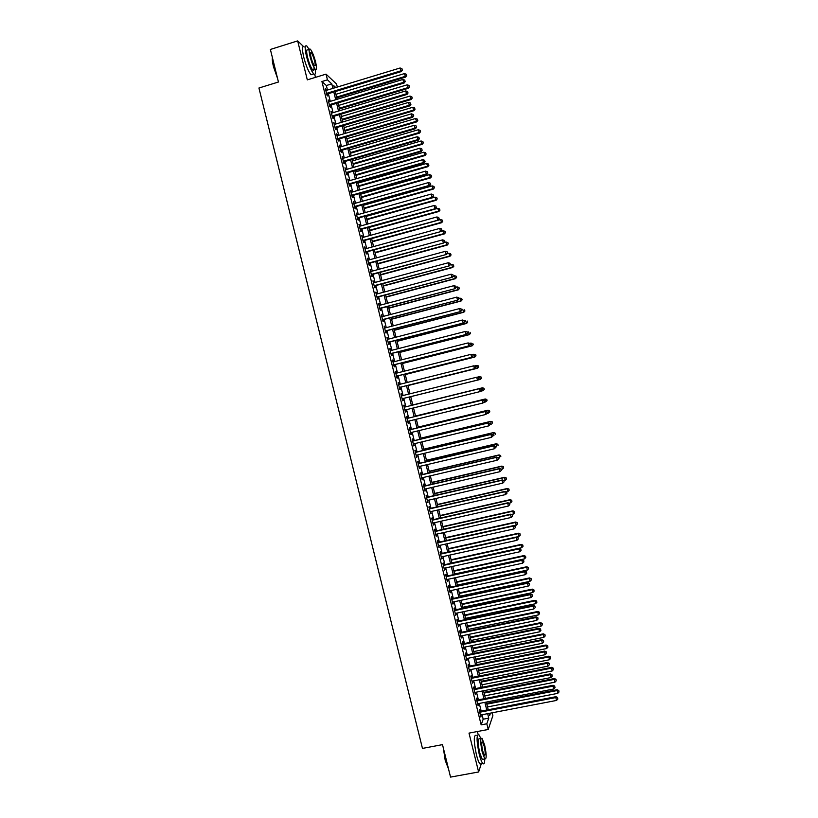 <?xml version="1.0" encoding="UTF-8"?>
<svg xmlns="http://www.w3.org/2000/svg" width="818" height="818" viewBox="0 0 818 818"><rect width="100%" height="100%" fill="white"/><g stroke="black" fill="none" stroke-linecap="round" stroke-linejoin="round"><path stroke-width="1.23" d="M492.17 712.795L492.876 715.638L488.223 729.482L486.822 723.787L488.765 718.132L487.661 713.654M478.09 734.349L477.385 731.527M315.472 77.362L314.746 74.428M327.476 90.041L326.351 85.522L321.924 81.524L327.445 79.837L326.034 74.131L336.576 84.049L337.323 87.056M303.437 46.462L297.66 40.9L270.38 49.458L278.447 82.015L258.938 88.017L422.466 748.409L442.497 744.636L450.544 777.1L478.622 771.977L481.291 763.767M480.043 711.312L479.553 709.339L479.205 710.249L480.882 717.028L480.943 714.942M477.252 700.055L476.771 698.081L476.413 698.961L478.09 705.74L478.152 703.654M474.471 688.787L473.98 686.823L473.622 687.672L475.299 694.451L475.35 692.365M471.679 677.529L471.188 675.556L470.831 676.384L472.507 683.153L472.559 681.077M468.898 666.261L468.407 664.298L468.029 665.095L469.706 671.864L469.767 669.778M466.107 655.003L465.616 653.03L465.238 653.797L466.914 660.576L466.966 658.49M463.315 643.735L462.835 641.762L462.446 642.508L464.123 649.288L464.174 647.202M460.534 632.478L460.043 630.504L459.644 631.22L461.321 637.989L461.383 635.903M457.743 621.21L457.252 619.236L456.853 619.921L458.53 626.7L458.581 624.604M454.951 609.942L454.471 607.968L454.062 608.633L455.738 615.402L455.79 613.316M452.17 598.674L451.679 596.711L451.26 597.334L452.937 604.113L452.988 602.017M449.379 587.416L448.888 585.443L448.469 586.036L450.145 592.815L450.197 590.729M446.587 576.148L446.096 574.175L445.667 574.747L447.354 581.526L447.405 579.43M443.796 564.88L443.315 562.907L442.875 563.449L444.552 570.228L444.603 568.132M441.014 553.612L440.524 551.639L440.084 552.15L441.761 558.929L441.812 556.833M438.223 542.344L437.732 540.371L437.282 540.851L438.959 547.631L439.01 545.534M435.432 531.076L434.941 529.103L434.491 529.563L436.168 536.332L436.219 534.236M432.64 519.808L432.16 517.835L431.689 518.264L433.366 525.044L433.417 522.937M429.859 508.53L429.368 506.557L428.898 506.966L430.575 513.745L430.626 511.639M427.068 497.262L426.577 495.289L426.096 495.667L427.773 502.446L427.824 500.34M424.276 485.994L423.785 484.021L423.305 484.368L424.982 491.148L425.033 489.041M421.485 474.716L420.994 472.753L420.503 473.06L422.18 479.839L422.231 477.743M418.693 463.448L418.213 461.475L417.712 461.761L419.389 468.54L419.44 466.444M415.912 452.18L415.421 450.207L414.91 450.462L416.587 457.242L416.638 455.135M413.121 440.902L412.63 438.929L412.119 439.164L413.796 445.943L413.847 443.837M410.329 429.634L409.838 427.661L409.317 427.855L410.994 434.644L411.515 434.419L411.045 432.528M407.538 418.356L407.047 416.382L406.526 416.556L408.202 423.335L408.724 423.151L408.243 421.229M404.746 407.078L404.256 405.104L403.724 405.258L405.401 412.037L405.933 411.873L405.452 409.92M401.955 395.8L401.464 393.836L400.922 393.949L402.609 400.728L403.141 400.595L402.65 398.622M399.153 384.491L398.673 382.558L398.131 382.65L399.808 389.429L400.35 389.327L399.859 387.354M396.362 373.182L395.892 371.28L395.329 371.341L397.006 378.12L397.558 378.049L397.078 376.075M393.56 361.883L393.1 360.002L392.528 360.032L394.215 366.822L394.767 366.771L394.286 364.797M390.759 350.574L389.736 348.734L391.413 355.513L391.975 355.493L391.495 353.519M387.967 339.265L386.934 337.425L388.611 344.204L389.184 344.214L388.703 342.241M385.166 327.957L384.133 326.116L385.82 332.906L386.393 332.936L385.912 330.963M382.364 316.648L381.341 314.807L383.018 321.597L383.601 321.658L383.121 319.685M379.562 305.339L378.54 303.498L380.217 310.288L380.81 310.38L380.329 308.406M376.771 294.03L375.738 292.2L377.425 298.979L378.018 299.102L377.538 297.128M373.969 282.721L372.947 280.891L374.624 287.67L375.227 287.824L374.746 285.85M371.167 271.412L370.145 269.582L371.822 276.361L372.435 276.545L371.955 274.572M368.366 260.104L367.343 258.263L369.02 265.052L369.644 265.257L369.163 263.284M365.574 248.795L364.542 246.954L366.229 253.744L366.853 253.979L366.362 252.005M362.773 237.476L361.75 235.645L363.427 242.435L364.061 242.701L363.57 240.727M359.971 226.167L358.949 224.337L360.626 231.126L361.27 231.412L360.779 229.439M357.169 214.858L356.147 213.028L357.824 219.807L358.478 220.134L357.987 218.161M354.368 203.539L353.345 201.709L355.032 208.498L355.687 208.846L355.196 206.872M351.566 192.23L350.544 190.4L352.231 197.189L352.895 197.567L352.405 195.594M348.775 180.911L347.752 179.081L349.429 185.87L350.104 186.279L349.613 184.306M345.973 169.602L344.951 167.772L346.627 174.561L347.302 174.991L346.822 173.017M343.171 158.283L342.149 156.453L343.826 163.242L344.511 163.712L344.02 161.739M340.37 146.964L339.347 145.144L341.024 151.933L341.719 152.424L341.229 150.451M337.568 135.645L336.546 133.825L338.223 140.614L338.928 141.136L338.437 139.162M334.766 124.336L333.744 122.516L335.431 129.305L336.137 129.847L335.646 127.874M331.965 113.017L330.942 111.197L332.629 117.986L333.335 118.559L332.854 116.585M329.163 101.698L328.141 99.878L329.828 106.667L330.544 107.27L330.053 105.297M321.924 81.524L481.158 724.86L483.182 719.206L482.078 714.727M481.178 711.098L479.287 703.439M478.387 699.83L476.485 692.14M475.606 688.562L473.694 680.852M472.814 677.304L470.892 669.553M470.023 666.036L468.101 658.265M467.242 654.768L465.309 646.966M464.45 643.51L462.507 635.668M461.659 632.242L459.716 624.369M458.878 620.974L456.914 613.081M456.086 609.707L454.123 601.782M453.295 598.439L451.331 590.484M450.503 587.171L448.53 579.185M447.722 575.903L445.738 567.886M444.931 564.635L442.937 556.588M442.139 553.357L440.145 545.289M439.348 542.089L437.344 533.99M436.556 530.821L434.552 522.682M433.775 519.553L431.751 511.383M430.984 508.275L428.949 500.084M428.192 497.007L426.158 488.775M425.401 485.728L423.356 477.477M422.609 474.46L420.564 466.178M419.818 463.182L417.763 454.869M417.027 451.904L414.961 443.571M414.235 440.636L412.17 432.262M411.454 429.358L409.368 420.953M408.663 418.08L406.577 409.654M405.871 406.802L403.775 398.346M403.069 395.513L400.984 387.067M400.278 384.204L398.192 375.789M397.476 372.906L395.401 364.511M394.675 361.597L392.609 353.233M391.883 350.288L389.818 341.955M389.082 338.979L387.026 330.676M386.28 327.67L384.235 319.398M383.478 316.351L381.444 308.11M380.687 305.042L378.652 296.832M377.885 293.734L375.861 285.554M375.084 282.425L373.069 274.265M372.282 271.106L370.278 262.987M369.48 259.797L367.476 251.699M366.689 248.488L364.685 240.42M363.887 237.169L361.893 229.132M361.086 225.86L359.102 217.844M358.284 214.541L356.311 206.565M355.482 203.222L353.519 195.277M352.681 191.913L350.717 183.989M349.879 180.594L347.926 172.7M347.077 169.275L345.135 161.412M344.276 157.956L342.343 150.123M341.484 146.637L339.552 138.835M338.683 135.318L336.75 127.547M335.881 123.999L333.959 116.258M333.079 112.68L331.167 104.97M330.278 101.36L328.366 93.671M326.362 90.379L325.339 88.559L327.026 95.348L327.752 95.982L327.261 94.009M488.223 729.482L469.011 733.112L478.622 771.977M481.158 724.86L486.822 723.787M297.66 40.9L307.312 79.867L326.034 74.131M489.113 713.378L489.655 715.556L490.493 713.112M335.748 87.526L333.775 85.696L334.337 87.955M335.237 91.596L337.139 99.295M338.038 102.894L339.951 110.624M340.83 114.203L342.752 121.954M343.632 125.502L345.554 133.293M346.423 136.811L348.356 144.622M349.225 148.109L351.167 155.952M352.016 159.408L353.969 167.281M354.818 170.717L356.771 178.61M357.609 182.015L359.572 189.95M360.411 193.314L362.384 201.269M363.202 204.612L365.186 212.598M366.004 215.911L367.988 223.927M368.795 227.21L370.789 235.257M371.597 238.508L373.591 246.586M374.388 249.807L376.392 257.915M377.19 261.106L379.204 269.234M379.981 272.394L382.006 280.564M382.773 283.693L384.808 291.893M385.575 294.991L387.609 303.212M388.366 306.29L390.411 314.541M391.168 317.578L393.213 325.861M393.959 328.877L396.014 337.18M396.75 340.165L398.816 348.509M399.552 351.464L401.618 359.828M402.344 362.752L404.419 371.147M405.135 374.041L407.221 382.466M407.926 385.339L410.022 393.795M410.728 396.628L412.824 405.094M413.53 407.937L415.616 416.382M416.331 419.256L418.407 427.671M419.123 430.575L421.198 438.959M421.924 441.894L424 450.248M424.726 453.213L426.791 461.536M427.528 464.532L429.583 472.824M430.329 475.851L432.374 484.113M433.131 487.16L435.166 495.401M435.933 498.479L437.957 506.679M438.734 509.798L440.759 517.968M441.536 521.107L443.55 529.256M444.327 532.426L446.342 540.534M447.129 543.735L449.133 551.823M449.931 555.054L451.925 563.101M452.732 566.363L454.716 574.389M455.534 577.672L457.507 585.668M458.325 588.991L460.299 596.946M461.127 600.3L463.09 608.234M463.929 611.608L465.882 619.512M466.73 622.917L468.673 630.79M469.522 634.226L471.465 642.069M472.323 645.535L474.256 653.347M475.125 656.844L477.047 664.625M477.927 668.153L479.839 675.903M480.718 679.461L482.63 687.181M483.52 690.77L485.422 698.46M486.311 702.069L488.213 709.738M332.916 88.395L331.791 83.865L327.445 79.837M486.761 710.024L484.859 702.355M483.97 698.746L482.058 691.046M481.178 687.468L479.266 679.748M478.387 676.2L476.465 668.439M475.595 664.922L473.673 657.14M472.804 653.643L470.871 645.831M470.013 642.365L468.07 634.523M467.221 631.087L465.278 623.224M464.43 619.819L462.477 611.915M461.638 608.541L459.675 600.606M458.847 597.263L456.884 589.297M456.055 585.985L454.082 577.989M453.264 574.696L451.28 566.68M450.473 563.418L448.479 555.371M447.681 552.14L445.687 544.062M444.89 540.862L442.886 532.743M442.098 529.573L440.084 521.434M439.307 518.295L437.282 510.125M436.515 507.017L434.491 498.816M433.724 495.728L431.689 487.497M430.933 484.45L428.888 476.188M428.141 473.162L426.086 464.869M425.35 461.873L423.284 453.561M422.558 450.595L420.483 442.241M419.757 439.307L417.691 430.922M416.965 428.019L414.89 419.614M414.174 416.73L412.088 408.294M411.382 405.452L409.286 396.986M408.581 394.153L406.495 385.697M405.779 382.834L403.703 374.409M402.988 371.515L400.902 363.12M400.186 360.196L398.11 351.832M397.384 348.877L395.319 340.533M394.583 337.558L392.528 329.245M391.781 326.239L389.726 317.957M388.979 314.91L386.934 306.668M386.178 303.59L384.143 295.37M383.376 292.271L381.341 284.081M380.575 280.952L378.55 272.783M377.773 269.623L375.759 261.494M374.961 258.304L372.957 250.196M372.159 246.975L370.165 238.907M369.358 235.656L367.374 227.608M366.556 224.326L364.572 216.31M363.754 213.007L361.781 205.011M360.953 201.678L358.979 193.723M358.151 190.349L356.188 182.424M355.349 179.03L353.386 171.126M352.538 167.7L350.595 159.827M349.736 156.371L347.803 148.528M346.934 145.042L345.002 137.23M344.133 133.712L342.21 125.931M341.331 122.383L339.409 114.632M338.519 111.054L336.607 103.324M335.717 99.724L333.816 92.025M326.351 85.522L331.791 83.865M483.182 719.206L488.765 718.132M325.544 89.377L326.075 89.213M328.335 100.665L328.867 100.502M331.137 111.954L331.668 111.79M333.928 123.232L334.46 123.078M336.719 134.52L337.251 134.367M339.511 145.808L340.043 145.655M342.302 157.097L342.834 156.933M345.094 168.375L345.636 168.222M347.895 179.663L348.427 179.51M350.687 190.942L351.219 190.798M353.478 202.23L354.01 202.077M356.27 213.508L356.801 213.365M359.061 224.797L359.593 224.643M361.853 236.075L362.384 235.932M364.644 247.353L365.176 247.21M367.435 258.641L367.967 258.488M370.227 269.92L370.769 269.776M373.018 281.198L373.56 281.055M375.81 292.476L376.352 292.333M378.601 303.754L379.143 303.611M381.392 315.032L381.934 314.889M384.184 326.31L384.726 326.167M386.975 337.589L387.517 337.445M389.767 348.867L390.309 348.724M392.558 360.145L393.1 360.002M395.35 371.413L395.892 371.28M398.141 382.691L398.673 382.558M400.932 393.969L401.464 393.836M402.609 400.728L403.141 400.595M405.391 412.006L405.933 411.873M408.182 423.274L408.724 423.151M410.973 434.552L411.515 434.419M413.765 445.82L414.307 445.698M416.556 457.098L417.098 456.965M419.348 468.366L419.879 468.244M422.129 479.634L422.671 479.512M424.92 490.902L425.462 490.78M427.712 502.18L428.254 502.058M430.503 513.448L431.045 513.326M433.295 524.716L433.826 524.594M436.076 535.984L436.618 535.862M438.867 547.252L439.409 547.13M441.659 558.52L442.201 558.397M444.44 569.788L444.982 569.665M447.231 581.046L447.773 580.933M450.023 592.314L450.565 592.201M452.804 603.582L453.346 603.469M455.595 614.85L456.137 614.727M458.387 626.107L458.929 625.995M461.168 637.375L461.71 637.263M463.959 648.633L464.501 648.521M466.751 659.901L467.293 659.789M469.532 671.159L470.074 671.046M472.323 682.416L472.865 682.314M475.105 693.684L475.657 693.572M477.896 704.942L478.438 704.84M480.677 716.2L481.229 716.098M326.73 94.172L401.341 71.565L400.789 70.859L326.535 93.375M402.2 69.775L401.924 68.63L402.2 69.775L400.789 70.859L400.084 67.996L325.83 90.542M401.341 71.565L402.425 70.051M401.924 68.63L400.084 67.996M336.791 97.863L405.636 77.086L404.419 73.6L335.912 94.315M336.597 97.097L405.114 76.411L406.699 75.604L406.219 74.213L406.495 75.338M404.419 73.6L406.219 74.213M406.699 75.604L405.636 77.086M277.568 78.477L273.498 66.81C272.476 62.608 272.108 59.53 272.394 57.577M272.496 57.996L273.713 66.626L277.241 77.137M313.969 67.373C314.204 70.072 313.815 70.962 312.783 70.062C310.983 67.853 309.255 63.651 307.599 57.465C306.239 51.442 306.341 48.968 307.895 50.031L309.204 49.622L306.924 46.115C304.766 44.632 304.623 48.078 306.505 56.442C308.815 65.051 311.218 70.88 313.713 73.927C315.257 75.256 315.779 73.712 315.257 69.295M304.224 46.953C302.046 45.481 301.903 48.927 303.775 57.291C306.085 65.89 308.498 71.708 311.014 74.755L312.68 74.244M315.554 61.861C313.907 55.706 312.179 51.503 310.38 49.254C308.836 48.19 308.744 50.665 310.104 56.687C311.76 62.884 313.478 67.086 315.267 69.295C316.811 70.338 316.903 67.863 315.554 61.861M311.085 57.618C312.149 61.606 313.263 64.315 314.419 65.747C315.411 66.422 315.472 64.826 314.593 60.961C313.539 56.984 312.425 54.274 311.259 52.833C310.267 52.148 310.206 53.743 311.085 57.618M448.52 768.951L445.196 760.321L443.356 748.102M443.693 749.452L445.483 760.382L448.417 768.531M480.872 738.501L478.949 734.769C476.383 734.298 476.465 740.75 479.195 754.124C480.432 758.971 481.628 762.09 482.814 763.491C484.092 764.666 484.726 763.163 484.716 758.992M476.188 735.29C473.602 734.82 473.663 741.272 476.393 754.646C477.62 759.493 478.827 762.611 480.023 764.002L481.495 763.726M483.326 759.247L482.283 759.441L479.675 752.693C477.712 743.081 477.651 738.429 479.501 738.756L481.004 738.48M484.634 745.034L482.037 738.286C480.207 737.948 480.278 742.601 482.252 752.223L484.849 758.961C486.679 759.227 486.608 754.574 484.634 745.034M482.681 750.924L484.358 755.27C485.534 755.443 485.483 752.448 484.215 746.292L482.538 741.936C481.362 741.732 481.413 744.728 482.681 750.924M329.521 105.461L404.164 82.996L403.622 82.321L329.337 104.684M405.033 81.227L404.757 80.082L405.033 81.227L403.622 82.321L402.916 79.458L328.631 101.861M404.164 82.996L405.258 81.503M404.757 80.082L402.916 79.458M332.323 116.749L406.996 94.428L406.464 93.784L332.139 116.003M407.875 92.679L407.589 91.534L407.875 92.679L406.464 93.784L405.748 90.921L331.433 113.17M406.996 94.428L408.08 92.945M407.589 91.534L405.748 90.921M335.114 128.037L409.818 105.859L409.297 105.246L334.94 127.322M410.708 104.131L410.421 102.986L410.708 104.131L409.297 105.246L408.591 102.383L334.235 124.489M409.818 105.859L410.912 104.387M410.421 102.986L408.591 102.383M337.906 139.316L412.65 117.291L412.129 116.698L337.732 138.641M413.54 115.594L413.254 114.448L413.54 115.594L412.129 116.698L411.423 113.835L337.036 135.808M412.65 117.291L413.744 115.829M413.254 114.448L411.423 113.835M339.531 108.937L408.407 88.293L407.19 84.827L338.662 105.42M339.347 108.201L407.885 87.638L409.481 86.82L408.99 85.44L409.266 86.565M407.19 84.827L408.99 85.44M409.481 86.82L408.407 88.293M342.272 120.011L411.178 99.489L409.971 96.064L341.403 116.524M342.098 119.295L410.667 98.866L412.252 98.037L411.771 96.667L412.047 97.792M409.971 96.064L411.771 96.667M412.252 98.037L411.178 99.489M345.012 131.084L413.949 110.696L412.753 107.291L344.153 127.618M344.838 130.399L413.448 110.103L415.023 109.254L414.542 107.894L414.818 109.009M412.753 107.291L414.542 107.894M415.023 109.254L413.949 110.696M347.752 142.158L416.72 121.892L415.524 118.518L346.904 138.723M347.589 141.494L416.219 121.33L417.793 120.461L417.323 119.111L417.599 120.236M415.524 118.518L417.323 119.111M417.793 120.461L416.72 121.892M340.697 150.604L415.472 128.723L414.961 128.16L340.533 149.95M416.372 127.046L416.086 125.9L416.372 127.046L414.961 128.16L414.256 125.297L339.838 147.117M415.472 128.723L416.577 127.271M416.086 125.9L414.256 125.297M350.493 153.222L419.491 133.099L418.305 129.755L349.644 149.827M350.329 152.598L419 132.557L420.575 131.678L420.094 130.338L420.37 131.463M418.305 129.755L420.094 130.338M420.575 131.678L419.491 133.099M343.488 161.892L418.305 140.154L417.793 139.622L343.335 161.269M419.205 138.498L418.918 137.352L419.205 138.498L417.793 139.622L417.088 136.759L342.64 158.436M418.305 140.154L419.399 138.712M418.918 137.352L417.088 136.759M353.233 164.295L422.262 144.295L421.086 140.982L352.394 160.921M353.079 163.692L421.771 143.784L423.346 142.884L422.875 141.565L423.151 142.68M421.086 140.982L422.875 141.565M423.346 142.884L422.262 144.295M346.28 173.171L421.127 151.575L420.636 151.074L346.137 172.578M422.037 149.95L421.751 148.804L422.037 149.95L420.636 151.074L419.92 148.211L345.441 169.755M421.127 151.575L422.231 150.154M421.751 148.804L419.92 148.211M355.973 175.369L425.033 155.502L423.857 152.209L355.145 172.015M355.83 174.796L424.552 155.021L426.117 154.101L425.646 152.782L425.922 153.907M423.857 152.209L425.646 152.782M426.117 154.101L425.033 155.502M349.081 184.459L423.959 163.007L423.468 162.537L348.938 183.897M424.869 161.402L424.583 160.256L424.869 161.402L423.468 162.537L422.753 159.674L348.233 181.064M423.959 163.007L425.063 161.586M424.583 160.256L422.753 159.674M358.703 186.432L427.804 166.698L426.638 163.436L357.885 183.12M358.57 185.891L427.333 166.248L428.888 165.308L428.428 164.009L428.704 165.124M426.638 163.436L428.428 164.009M428.888 165.308L427.804 166.698M351.873 195.737L426.781 174.438L426.301 173.989L351.74 195.205M427.702 172.854L427.415 171.708L427.702 172.854L426.301 173.989L425.595 171.126L351.034 192.383M426.781 174.438L427.896 173.027M427.415 171.708L425.595 171.126M361.444 197.506L430.575 177.895L429.409 174.663L360.636 194.214M361.321 196.985L430.104 177.475L431.659 176.524L431.198 175.226L431.475 176.351M429.409 174.663L431.198 175.226M431.659 176.524L430.575 177.895M354.664 207.026L429.614 185.86L429.133 185.451L354.542 206.514M430.534 184.306L430.248 183.16L430.534 184.306L429.133 185.451L428.428 182.588L353.836 203.692M429.614 185.86L430.718 184.469M430.248 183.16L428.428 182.588M364.184 208.57L433.346 189.091L432.19 185.891L363.376 205.308M364.061 208.089L432.886 188.702L434.43 187.731L433.969 186.453L434.256 187.567M432.19 185.891L433.969 186.453M434.43 187.731L433.346 189.091M357.456 218.304L432.436 197.291L357.333 217.833M433.366 195.747L433.08 194.602L433.366 195.747L431.965 196.903L431.26 194.04L356.638 215.001M432.436 197.291L433.55 195.901M433.08 194.602L431.26 194.04M366.924 219.643L436.106 200.298L434.961 197.118L366.127 216.412M366.812 219.183L435.657 199.929L437.211 198.938L436.751 197.67L437.027 198.794M434.961 197.118L436.751 197.67M437.211 198.938L436.106 200.298M360.247 229.592L435.258 208.713L360.135 229.142M436.199 207.199L435.912 206.054L436.199 207.199L434.798 208.365L434.092 205.502L359.439 226.32M435.258 208.713L436.383 207.343M435.912 206.054L434.092 205.502M369.664 230.707L438.877 211.494L437.742 208.345L368.867 227.506M369.562 230.277L438.438 211.146L439.982 210.144L439.522 208.887L439.798 210.011M437.742 208.345L439.522 208.887M439.982 210.144L438.877 211.494M363.039 240.87L438.09 220.144L362.936 240.451M439.031 218.651L438.745 217.506L439.031 218.651L437.63 219.817L436.924 216.954L362.241 237.629M438.09 220.144L439.205 218.784M438.745 217.506L436.924 216.954M372.405 241.77L441.648 222.69L440.524 219.572L371.617 238.6M372.302 241.371L441.209 222.373L442.753 221.361L442.303 220.114L442.579 221.228M440.524 219.572L442.303 220.114M442.753 221.361L441.648 222.69M365.83 252.148L440.912 231.566L365.738 251.76M441.863 230.093L441.577 228.948L441.863 230.093L440.462 231.269L439.757 228.406L365.032 248.938M440.912 231.566L442.037 230.216M441.577 228.948L439.757 228.406M375.145 252.844L444.419 233.887L443.295 230.799L441.045 231.412M375.053 252.465L443.99 233.6L445.524 232.568L445.074 231.33L445.35 232.455M443.295 230.799L445.074 231.33M445.524 232.568L444.419 233.887M368.621 263.437L443.745 242.987L368.54 263.079M444.685 241.545L444.409 240.4L444.685 241.545L443.295 242.721L442.589 239.858L367.834 260.247M443.745 242.987L444.869 241.658M444.409 240.4L442.589 239.858M377.885 263.907L447.19 245.083L446.076 242.016L444.113 242.557M377.793 263.56L446.761 244.827L448.295 243.774L447.845 242.547L448.131 243.672M446.076 242.016L447.845 242.547M448.295 243.774L447.19 245.083M371.413 274.715L446.567 254.418L371.331 274.388M447.518 252.997L447.241 251.852L447.518 252.997L446.127 254.173L445.421 251.31L370.636 271.556M446.567 254.418L447.691 253.089M447.241 251.852L445.421 251.31M380.615 274.971L449.961 256.279L448.847 253.243L447.18 253.692M380.544 274.654L449.542 256.044L451.066 254.981L450.626 253.764L450.902 254.889M448.847 253.243L450.626 253.764M451.066 254.981L449.961 256.279M374.204 285.993L449.389 265.84L374.133 285.697M450.35 264.439L450.074 263.294L450.35 264.439L448.959 265.625L448.254 262.762L373.437 282.864M449.389 265.84L450.524 264.521M450.074 263.294L448.254 262.762M383.356 286.034L452.722 267.476L451.628 264.47L450.258 264.838M383.284 285.748L452.313 267.271L453.837 266.187L453.397 264.981L453.673 266.106M451.628 264.47L453.397 264.981M453.837 266.187L452.722 267.476M376.996 297.271L452.221 277.261L376.934 297.006M453.182 275.891L452.896 274.746L453.182 275.891L451.802 277.077L451.086 274.214L376.229 294.173M452.221 277.261L454.399 275.686L456.168 276.198L456.608 277.394L456.168 276.198M452.896 274.746L451.086 274.214M386.096 297.108L455.493 278.672L454.399 275.686M386.035 296.842L455.094 278.498L456.454 277.322M456.608 277.394L455.493 278.672M379.787 308.55L455.043 288.682L379.726 308.314M456.015 287.333L455.728 286.188L456.015 287.333L454.634 288.529L453.918 285.666L379.031 305.482M455.043 288.682L456.178 287.394M455.728 286.188L453.918 285.666M388.836 308.171L458.264 289.858L457.17 286.913L456.127 287.19M388.775 307.936L457.865 289.715L459.379 288.601L458.949 287.415L459.225 288.539M457.17 286.913L458.949 287.415M459.379 288.601L458.264 289.858M382.579 319.828L457.865 300.104L382.527 319.613M458.847 298.774L458.561 297.629L458.847 298.774L457.466 299.981L456.751 297.118L381.832 316.791M457.865 300.104L459 298.826M458.561 297.629L456.751 297.118M391.577 319.235L461.035 301.055L459.951 298.13L458.898 298.406M391.525 319.03L460.646 300.942L462.15 299.807L461.72 298.631L461.996 299.756M459.951 298.13L461.72 298.631M462.15 299.807L461.035 301.055M385.37 331.106L460.687 311.525L385.329 330.922M461.679 310.226L460.289 311.433L459.583 308.57L461.546 309.112L461.679 310.226L461.546 309.112M384.624 328.1L459.583 308.57L461.393 309.081M460.687 311.525L461.833 310.257M394.307 330.298L463.806 312.251L462.722 309.357L461.679 309.623M394.266 330.114L463.417 312.159L464.921 311.004L464.491 309.848L464.767 310.973M464.921 311.004L463.806 312.251M388.161 342.384L463.52 322.946L388.121 342.231M464.501 321.668L463.121 322.885L462.415 320.022L464.379 320.554L464.501 321.668L464.379 320.554M387.425 339.398L462.415 320.022L464.225 320.523M463.52 322.946L464.665 321.689M397.047 341.351L466.567 323.437L465.503 320.574L464.45 320.85M397.006 341.208L466.199 323.376L467.691 322.21L467.272 321.065L467.548 322.19M467.691 322.21L466.567 323.437M390.953 353.662L466.342 334.368L390.922 353.54M467.334 333.11L465.953 334.337L465.248 331.474L467.201 331.985L467.334 333.11L467.201 331.985M390.227 350.707L465.248 331.474L467.058 331.965M466.342 334.368L467.487 333.12M399.787 352.415L469.338 334.634L468.274 331.791L467.221 332.067M399.757 352.302L468.97 334.603L470.462 333.417L470.043 332.282L470.319 333.396M470.462 333.417L469.338 334.634M393.744 364.93L469.164 345.789L393.724 364.838M470.166 344.552L468.786 345.789L468.08 342.926L470.033 343.417L470.166 344.552L470.033 343.417M393.018 362.016L468.08 342.926L469.88 343.407M469.164 345.789L470.319 344.552M402.517 363.478L472.109 345.83L471.056 343.018L469.788 343.335M402.497 363.386L471.741 345.82L473.233 344.613L472.814 343.488L473.09 344.613M473.233 344.613L472.109 345.83M396.536 376.208L471.986 357.21L396.515 376.147M472.998 355.994L471.618 357.231L470.912 354.368L472.855 354.848L472.998 355.994L472.855 354.848M395.82 373.325L470.912 354.368L472.712 354.848M471.986 357.21L473.141 355.983M405.258 374.542L474.869 357.016L473.826 354.235L472.211 354.644M405.247 374.48L474.522 357.037L476.004 355.82L475.585 354.705L475.861 355.83M475.585 354.705L473.826 354.235L475.728 354.695M476.004 355.82L474.869 357.016M399.327 387.487L474.818 368.632L399.317 387.446M475.831 367.435L474.45 368.683L473.745 365.82L475.687 366.27L475.831 367.435L475.687 366.27M398.622 384.624L473.745 365.82L475.544 366.29M474.818 368.632L475.974 367.415M478.642 367.037L478.366 365.922L478.642 367.037L477.293 368.264L407.988 385.564L477.64 368.202L476.597 365.452L474.644 365.943M478.366 365.922L476.597 365.452L478.499 365.902M478.775 367.016L477.64 368.202M478.653 378.877L477.283 380.125L402.119 398.755L477.64 380.043L476.577 377.262L478.51 377.701L478.653 378.877L478.51 377.701M401.413 395.932L476.577 377.262L478.377 377.732M477.64 380.043L478.796 378.846M481.413 378.253L481.137 377.129L481.413 378.253L480.064 379.48L410.728 396.658L480.411 379.399L479.379 376.669L477.088 377.241M481.137 377.129L479.379 376.669L481.27 377.098M481.546 378.223L480.411 379.399M481.628 390.278L481.342 389.133L481.628 390.278L480.115 391.577L404.91 410.053M481.485 390.319L480.115 391.577L479.757 388.611L404.204 407.211L479.409 388.714L481.199 389.174M481.342 389.133L479.757 388.611M482.487 387.793L412.783 404.961L482.487 387.793L484.041 388.305L484.184 389.46L484.041 388.305M480.698 391.219L482.845 390.697L482.15 387.885L483.908 388.346M484.317 389.419L482.845 390.697L484.184 389.46M484.45 401.71L484.164 400.564L484.45 401.71L482.947 403.018L407.712 421.362M484.317 401.761L482.947 403.018L482.579 400.022L406.996 418.489L482.242 400.155L484.031 400.615M484.164 400.564L482.579 400.022M483.806 402.354L485.616 401.914L485.248 398.979L415.524 416.014M486.679 399.552L486.955 400.677L486.812 399.501L484.921 399.112L415.534 416.065M487.088 400.626L485.616 401.914L486.955 400.677M485.248 398.979L486.812 399.501M487.272 413.131L486.996 411.986L487.272 413.131L485.78 414.47L410.503 432.661M487.15 413.202L485.78 414.47L485.401 411.444L409.787 429.757M409.808 429.839L485.074 411.607L486.863 412.057M486.996 411.986L485.401 411.444M486.925 413.479L488.387 413.131L488.019 410.166L418.264 427.078M489.45 410.769L489.726 411.883L489.583 410.708L487.702 410.329L418.274 427.149M489.859 411.822L488.387 413.131L489.726 411.883M488.019 410.166L489.583 410.708M490.105 424.562L489.818 423.417L490.105 424.562L488.612 425.912L413.305 443.959M489.972 424.644L488.612 425.912L488.223 422.855L412.579 441.035M412.609 441.137L487.896 423.049L489.696 423.499M489.818 423.417L488.223 422.855M490.054 424.614L491.168 424.348L490.79 421.352L420.994 438.131M492.221 421.976L492.508 423.1L492.354 421.904L490.473 421.536L421.025 438.233M490.79 421.352L492.354 421.904M492.927 435.984L492.651 434.849L492.927 435.984L491.434 437.354L416.096 455.268M492.804 436.076L491.434 437.354L491.056 434.276L415.37 452.303M415.401 452.436L490.728 434.501L492.518 434.931M492.651 434.849L491.056 434.276M492.886 435.81L493.939 435.565L493.551 432.548L423.734 449.194M495.002 433.182L495.279 434.307L495.125 433.1L493.244 432.753L423.765 449.317M493.551 432.548L495.125 433.1M495.759 447.415L495.473 446.27L495.759 447.415L494.266 448.806L418.898 466.567M495.636 447.518L494.266 448.806L493.878 445.687L418.162 463.581M418.202 463.745L493.561 445.943L495.35 446.372M495.473 446.27L493.878 445.687M495.657 447.027L496.71 446.771L496.321 443.734L426.475 460.248M497.773 444.399L498.05 445.513L497.886 444.297L496.015 443.969L426.505 460.401M496.321 443.734L497.886 444.297M498.581 458.837L498.295 457.702L498.581 458.837L497.099 460.248L421.699 477.865M498.459 458.959L497.099 460.248L496.7 457.109L420.943 474.849M420.994 475.043L496.393 457.385L498.182 457.814M498.295 457.702L496.7 457.109M498.428 458.233L499.491 457.988L499.082 454.92L429.205 471.301M500.544 455.606L500.82 456.73L500.657 455.493L498.796 455.186L429.256 471.495M499.082 454.92L500.657 455.493M423.796 486.342L499.225 468.826L499.931 471.689L424.491 489.164M423.734 486.117L499.522 468.52L501.005 469.246L501.291 470.391L501.005 469.246M501.127 469.123L499.522 468.52M499.931 471.689L501.291 470.391M501.209 469.45L502.262 469.205L501.853 466.107L431.945 482.364M503.315 466.812L503.591 467.937L503.428 466.7L501.567 466.403L431.996 482.579M503.591 467.937L502.262 469.205M501.853 466.107L503.428 466.7M426.587 497.641L502.047 480.268L502.763 483.131L427.293 500.463M426.526 497.385L502.344 479.931L503.837 480.687L504.123 481.833L503.837 480.687M503.949 480.555L502.344 479.931M502.763 483.131L504.123 481.833M503.98 480.657L505.033 480.422L504.624 477.293L434.675 493.418M506.086 478.019L506.362 479.144L506.199 477.896L504.338 477.61L434.736 493.663M506.362 479.144L505.033 480.422M504.624 477.293L506.199 477.896M429.389 508.939L504.88 491.71L505.585 494.573L430.084 511.761M429.317 508.653L505.166 491.342L506.669 492.119L506.945 493.264L506.669 492.119M506.782 491.976L505.166 491.342M505.585 494.573L506.945 493.264M506.598 491.904L507.804 491.628L507.385 488.479L437.415 504.471M508.857 489.225L509.133 490.35L508.97 489.092L507.109 488.827L437.487 504.747M509.133 490.35L507.804 491.628M507.385 488.479L508.97 489.092M432.18 520.238L507.712 503.152L508.418 506.015L432.886 523.06M432.108 519.921L507.988 502.763L509.491 503.561L509.778 504.696L509.491 503.561M509.604 503.397L507.988 502.763M508.418 506.015L509.778 504.696M509.062 503.182L510.585 502.845L510.156 499.655L440.156 515.524M511.628 500.432L511.904 501.557L511.741 500.289L509.89 500.043L440.227 515.831M511.904 501.557L510.585 502.845M510.156 499.655L511.741 500.289M434.982 531.536L510.544 514.594L511.25 517.457L435.677 534.359M434.89 531.189L510.81 514.174L512.324 514.992L512.6 516.138L512.324 514.992M512.426 514.819L510.81 514.174M511.25 517.457L512.6 516.138M511.536 514.461L513.356 514.052L512.917 510.841L442.886 526.577M514.399 511.639L514.675 512.763L514.502 511.475L512.661 511.25L442.967 526.904M514.675 512.763L513.356 514.052M512.917 510.841L514.502 511.475M437.773 542.835L513.377 526.035L514.082 528.898L438.468 545.657M437.681 542.457L513.632 525.585L513.377 526.035L515.146 526.424L515.432 527.569L515.146 526.424M515.248 526.24L513.632 525.585M514.082 528.898L515.432 527.569M514.011 525.739L516.127 525.268L515.688 522.027L445.626 537.63M517.17 522.845L517.457 523.97L517.273 522.671L515.432 522.467L445.708 537.988M517.457 523.97L516.127 525.268M515.688 522.027L517.273 522.671M440.565 554.134L516.199 537.477L516.904 540.34L441.27 556.956M440.473 553.725L516.455 536.997L516.199 537.477L517.978 537.866L518.264 539.001L517.978 537.866M518.08 537.671L516.455 536.997M516.904 540.34L518.264 539.001M516.495 537.007L518.898 536.475L518.448 533.213L448.356 548.684M519.941 534.052L520.228 535.176L520.043 533.868L518.203 533.673L448.448 549.072M520.228 535.176L518.898 536.475M518.448 533.213L520.043 533.868M443.366 565.422L519.031 548.919L519.737 551.772L444.062 568.254M443.264 564.993L519.277 548.408L519.031 548.919L520.81 549.297L521.086 550.442L520.81 549.297M520.902 549.093L519.277 548.408M519.737 551.772L521.086 550.442M451.884 562.927L521.669 547.692L521.219 544.389L451.096 559.737M522.712 545.258L522.999 546.383L522.814 545.064L520.974 544.89L451.199 560.156M522.999 546.383L521.669 547.692M521.219 544.389L522.814 545.064M446.158 576.721L521.864 560.35L522.569 563.213L446.863 579.543M446.045 576.261L522.099 559.809L521.864 560.35L523.632 560.729L523.919 561.874L523.632 560.729M523.725 560.514L522.099 559.809M522.569 563.213L523.919 561.874M454.624 574.001L524.44 558.899L523.98 555.575L453.826 570.79M525.483 556.465L525.769 557.579L525.575 556.25L523.755 556.097L453.939 571.23M525.769 557.579L524.44 558.899M523.98 555.575L525.575 556.25M448.959 588.019L524.686 571.792L525.401 574.655L449.655 590.841M448.837 587.529L524.921 571.22L524.686 571.792L526.465 572.16L526.741 573.306L526.465 572.16M526.557 571.935L524.921 571.22M525.401 574.655L526.741 573.306M457.364 585.085L527.221 570.105L526.751 566.762L456.567 581.843M528.264 567.672L528.54 568.786L528.346 567.447L526.526 567.303L456.679 582.314M528.54 568.786L527.221 570.105M526.751 566.762L528.346 567.447M451.751 599.308L527.518 583.234L528.224 586.087L452.446 602.13M451.628 598.796L527.743 582.631L527.518 583.234L529.287 583.592L529.573 584.737L529.287 583.592M529.379 583.357L527.743 582.631M528.224 586.087L529.573 584.737M460.105 596.169L529.992 581.322L529.512 577.937L459.297 592.897M531.025 578.868L531.311 579.993L531.117 578.643L529.297 578.52L459.419 593.398M531.311 579.993L529.992 581.322M529.512 577.937L531.117 578.643M454.542 610.606L530.35 594.666L531.056 597.529L455.248 613.428M454.409 610.054L530.565 594.042L530.35 594.666L532.119 595.023L532.395 596.169L532.119 595.023M532.201 594.768L530.565 594.042M531.056 597.529L532.395 596.169M462.845 607.242L532.763 592.529L532.283 589.124L462.037 603.95M533.796 590.075L534.082 591.199L533.888 589.829L532.068 589.727L462.16 604.471M534.082 591.199L532.763 592.529M532.283 589.124L533.888 589.829M457.344 621.895L533.172 606.107L533.878 608.97L458.039 624.717M457.201 621.322L533.387 605.453L533.172 606.107L534.941 606.455L535.228 607.6L534.941 606.455M535.023 606.189L533.387 605.453M533.878 608.97L535.228 607.6M465.585 618.326L535.534 603.735L535.044 600.3L464.767 614.993M536.567 601.281L536.853 602.396L536.649 601.025L534.839 600.933L464.9 615.555M536.853 602.396L535.534 603.735M535.044 600.3L536.649 601.025M460.135 633.193L536.005 617.539L536.71 620.402L460.841 636.015M459.992 632.59L536.209 616.854L536.005 617.539L537.774 617.887L538.05 619.032L537.774 617.887M537.845 617.61L536.209 616.854M536.71 620.402L538.05 619.032M468.336 629.4L538.305 614.942L537.804 611.475L467.497 626.046M539.338 612.477L539.614 613.602L539.42 612.212L537.61 612.14L467.651 626.629M539.614 613.602L538.305 614.942M537.804 611.475L539.42 612.212M462.937 644.482L538.837 628.981L539.543 631.833L463.632 647.304M462.773 643.848L539.031 628.265L538.837 628.981L540.596 629.318L540.882 630.463L540.596 629.318M540.678 629.032L539.031 628.265M539.543 631.833L540.882 630.463M471.076 640.474L541.076 626.148L540.575 622.662L470.238 637.099M542.109 623.684L542.385 624.799L542.191 623.408L540.381 623.347L470.391 637.703M542.385 624.799L541.076 626.148M540.575 622.662L542.191 623.408M465.728 655.78L541.659 640.412L542.365 643.275L466.424 658.602M465.565 655.116L541.853 639.666L541.659 640.412L543.428 640.75L543.704 641.885L543.428 640.75M543.5 640.443L541.853 639.666M542.365 643.275L543.704 641.885M473.816 651.557L543.847 637.355L543.336 633.838L472.968 648.142M544.88 634.88L545.156 636.005L544.952 634.594L543.152 634.553L473.131 648.786M545.156 636.005L543.847 637.355M543.336 633.838L544.952 634.594M468.52 667.069L544.491 651.854L545.197 654.707L469.215 669.891M468.346 666.373L544.676 651.077L544.491 651.854L546.25 652.171L546.536 653.316L546.25 652.171M546.322 651.864L544.676 651.077M545.197 654.707L546.536 653.316M476.557 662.631L546.618 648.562L546.107 645.013L475.708 659.196M547.651 646.077L547.927 647.202L547.723 645.78L545.923 645.76L475.871 659.86M547.927 647.202L546.618 648.562M546.107 645.013L547.723 645.78M471.311 678.357L547.314 663.286L548.029 666.138L472.017 681.179M471.137 677.631L547.498 662.478L547.314 663.286L549.072 663.602L549.359 664.748L549.072 663.602M549.144 663.275L547.498 662.478M548.029 666.138L549.359 664.748M479.297 673.705L549.389 659.768L548.868 656.189L478.438 670.239M550.422 657.283L550.698 658.398L550.494 656.977L548.704 656.966L478.612 670.934M550.698 658.398L549.389 659.768M548.868 656.189L550.494 656.977M474.113 689.646L550.146 674.717L550.851 677.58L474.808 692.468M473.929 688.899L550.31 673.889L550.146 674.717L551.905 675.034L552.191 676.169L551.905 675.034M551.966 674.697L550.31 673.889M550.851 677.58L552.191 676.169M482.037 684.778L552.16 670.975L551.629 667.365L481.168 681.292M553.193 668.48L553.469 669.605L553.254 668.163L551.475 668.173L481.352 682.018M553.469 669.605L552.16 670.975M551.629 667.365L553.254 668.163M476.904 700.944L552.978 686.149L553.684 689.012L477.6 703.766M476.71 700.157L553.132 685.29L552.978 686.149L554.727 686.455L555.013 687.601L554.727 686.455M554.788 686.108L553.132 685.29M553.684 689.012L555.013 687.601M484.777 695.852L554.931 682.171L554.399 678.551L483.908 692.335M555.964 679.676L556.24 680.801L556.025 679.349L554.246 679.38L484.092 693.091M556.24 680.801L554.931 682.171M554.399 678.551L556.025 679.349M479.696 712.233L555.8 697.58L556.506 700.443L480.401 715.055M479.501 711.415L555.954 696.691L555.8 697.58L557.559 697.887L557.835 699.032L557.559 697.887M557.62 697.529L555.954 696.691M556.506 700.443L557.835 699.032M487.518 706.936L557.702 693.378L557.16 689.727L486.638 703.378M558.735 690.883L559.011 691.997L558.786 690.535L557.017 690.576L486.833 704.165M559.011 691.997L557.702 693.378M557.16 689.727L558.786 690.535M310.513 53.068L311.259 52.833M312.783 70.062L315.267 69.295M313.713 73.927L311.014 74.755M481.874 742.069L482.538 741.936M482.283 759.441L484.849 758.961M482.814 763.491L480.023 764.002"/></g></svg>
